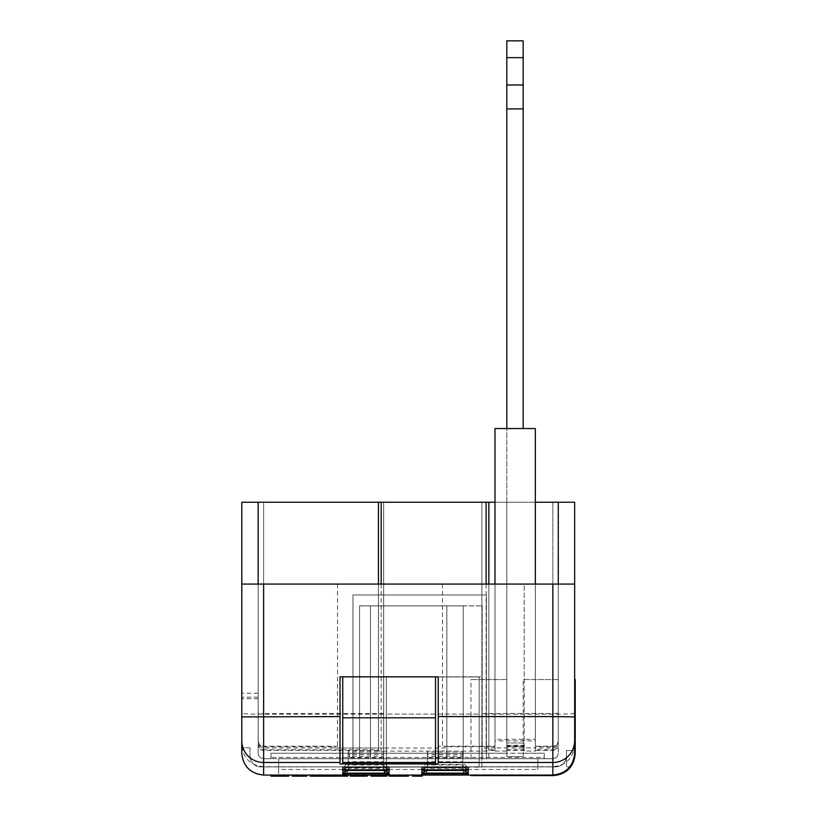 <?xml version="1.0" encoding="UTF-8"?>
<svg xmlns="http://www.w3.org/2000/svg" width="817" height="817" viewBox="0 0 817 817"><rect width="100%" height="100%" fill="white"/><g stroke="black" fill="none" stroke-linecap="round" stroke-linejoin="round"><path stroke-width="0.61" stroke-dasharray="4.08 3.06" d="M386.4 766.806L386.4 676.946L386.4 767.153L479.171 766.806L386.4 767.153M479.171 767.153L479.171 676.946L386.4 676.946L479.171 676.946L479.171 714.099L386.4 714.099L479.171 714.099L479.171 766.806M558.287 745.012C557.97 748.301 556.152 750.108 552.833 750.435L535.349 750.435L535.349 749.771L552.833 749.771L552.833 758.687C556.122 758.339 557.94 756.522 558.287 753.233C557.94 756.522 556.122 758.339 552.833 758.687L470.98 758.687L552.833 758.687C556.122 758.339 557.94 756.522 558.287 753.233L558.287 502.22L552.833 502.22L552.833 775.057C565.997 773.668 573.268 766.397 574.657 753.233L574.657 750.537L566.477 750.537L566.477 755.96A10.917 10.917 0 0 1 555.56 766.877L260.889 766.877A10.917 10.917 0 0 1 249.982 755.96A10.917 10.917 0 0 0 260.889 766.877L555.56 766.877A10.917 10.917 0 0 0 566.477 755.96L566.477 766.877L566.477 750.537L574.657 750.537L574.657 679.56L574.657 753.223A21.824 21.824 0 0 1 569.868 766.877L566.477 766.877L569.868 766.877A21.824 21.824 0 0 1 552.833 775.057L263.625 775.057A21.824 21.824 0 0 1 241.791 753.233A21.824 21.824 0 0 0 263.625 775.057L263.625 502.22L258.162 502.22L258.162 742.04L258.162 713.241L263.625 713.507L263.625 502.22L241.791 502.22L241.791 745.012C243.098 758.196 250.37 765.427 263.625 766.714L481.897 767.132L481.897 676.833L481.897 748.004L494.979 748.004L494.979 502.22L258.162 502.22L258.162 713.241M241.791 753.233L241.791 747.8L241.791 753.233C243.18 766.397 250.462 773.668 263.625 775.057L552.833 775.057L263.625 775.057M249.982 747.8L241.791 747.8L249.982 747.8L249.982 755.96L249.982 747.8M574.657 679.56L575.209 679.56L575.209 753.774A21.824 21.824 0 0 1 553.375 775.609L470.98 775.609M412.391 775.057L412.391 776.15L417.855 776.15L417.855 775.057L417.855 776.15L422.164 776.15L422.164 775.057L412.391 775.057L421.868 775.057C425.157 774.71 426.974 772.892 427.322 769.604L425.432 773.719L427.322 769.604L427.322 758.687L427.322 769.604L427.322 758.687L462.8 758.687L427.322 758.687L462.8 758.687L462.8 757.839L427.322 757.839L427.322 758.687L348.205 758.687L383.673 758.687L383.673 757.839L348.205 757.839L348.205 758.687L263.625 758.687L263.625 749.771L378.434 749.771L378.434 750.925L381.161 751.129L486.115 751.129L488.842 750.925L488.842 749.771L494.979 749.771L494.979 751.068L506.806 751.068L506.806 502.22L506.806 748.004L506.806 745.992L524.218 745.992L524.218 748.004L506.806 748.004M462.8 757.839L462.8 769.573L464.689 773.719L462.8 769.604L462.8 758.687L462.8 769.604L462.8 758.687L552.833 758.687L544.265 758.687L544.265 757.43L270.958 757.43L270.958 758.687L544.265 758.687L544.265 753.233L270.958 753.233L506.806 753.233L506.806 756.613L523.176 756.613L506.806 756.613L506.806 679.56L470.98 679.56L506.806 679.56L506.806 756.613L523.176 756.613L523.176 679.56L523.176 756.613L506.806 756.613L506.806 743.94L506.806 747.882L494.979 747.882L494.979 746.758L445.194 746.758L445.194 747.749L442.457 748.025L337.513 748.025L334.786 747.749L334.786 746.758L263.625 746.758C260.327 746.411 258.509 744.583 258.162 741.274L258.162 584.073L241.791 584.073L241.791 698.668L241.791 584.073M270.958 757.43L270.958 753.233L270.958 758.687L263.625 758.687C260.327 758.339 258.509 756.522 258.162 753.233L258.162 741.274M346.306 773.719L348.205 769.604L346.326 773.719L348.205 769.604L348.205 758.687L348.205 769.604L348.205 758.687L383.673 758.687L383.673 767.132M399.166 775.057L389.106 775.057L408.367 775.057L393.416 775.057L399.166 775.057L399.166 776.15L404.344 776.15L404.344 775.057M386.809 775.057L371 775.057L386.809 775.057L386.809 776.15L371 776.15L371 775.057M367.262 776.15L354.609 776.15L354.609 775.057L350.299 775.057L367.262 775.057L354.609 775.057L362.952 775.057L354.609 775.057L354.609 776.15L350.299 776.15L350.299 775.057M288.779 775.057L288.779 776.15L275.268 776.15L275.268 775.057L270.958 775.057L288.779 775.057L275.268 775.057L275.268 776.15L270.958 776.15L270.958 775.057M298.552 775.057L306.886 775.057L292.231 775.057L306.886 775.057L298.552 775.057L298.552 776.15L306.886 776.15L306.886 775.057L306.886 776.15L304.71 776.15L304.71 775.057M318.385 775.057L310.052 775.057L318.385 775.057L318.385 776.15L310.052 776.15L310.052 775.057M343.283 775.057L342.742 775.057C346.04 774.71 347.858 772.892 348.205 769.604L383.673 769.604C384.021 772.892 385.838 774.71 389.127 775.057C385.838 774.71 384.021 772.892 383.673 769.604L348.205 769.604L383.673 769.604L383.673 758.687L481.897 758.687L481.897 748.004M468.253 775.057L421.868 775.057L468.253 775.057C464.965 774.71 463.147 772.892 462.8 769.604C463.147 772.892 464.965 774.71 468.253 775.057M552.833 746.758L552.833 758.687A5.453 5.453 0 0 0 558.287 753.233L558.287 741.274C557.94 744.583 556.122 746.411 552.833 746.758L535.349 746.758L535.349 747.882L524.218 747.882L524.218 584.073L506.806 584.073L524.218 584.073L524.218 746.207L506.806 746.207L506.806 428.547L506.806 746.207M574.657 584.073L558.287 584.073L558.287 741.274M574.657 753.233L574.657 502.22L263.625 502.22L552.833 502.22L552.833 713.507L481.897 713.507M524.218 746.758L506.806 746.758L506.806 742.98L506.806 753.233L523.176 753.233L523.176 742.97L506.806 742.97L523.176 742.98L523.176 756.613L523.176 753.233L544.265 753.233L544.265 757.43M523.176 57.639L506.806 57.639L506.806 40.85L523.176 40.85L523.176 428.547M506.806 751.068L506.806 428.547L494.979 428.547L535.349 428.547L506.806 428.547L506.806 745.992M506.806 746.758L506.806 747.882M349.564 753.233L488.719 753.233L349.564 753.233L349.564 758.687L488.719 758.687L349.564 758.687L349.564 753.233M506.806 749.771L524.218 749.771L524.218 751.068L535.349 751.068L535.349 750.435M524.218 750.435L506.806 750.435M494.979 750.435L488.842 750.435M378.434 750.435L263.625 750.435C260.306 750.108 258.489 748.301 258.162 745.012L258.162 753.233C258.509 756.522 260.327 758.339 263.625 758.687L263.625 746.758M535.349 749.771L535.349 502.22L558.287 502.22L558.287 742.153C558.021 745.604 556.203 747.555 552.833 748.004L535.349 748.004L535.349 739.354L494.979 739.354L494.979 748.004M506.806 502.22L524.218 502.22L506.806 502.22M524.218 748.004L524.218 749.771M552.833 749.771C556.142 749.403 557.96 747.565 558.287 744.226L558.287 742.153M494.979 746.758L494.979 584.073L258.162 584.073L494.979 584.073L494.979 746.207L494.979 740.896L535.349 740.896L535.349 746.207L552.833 746.207C556.152 745.87 557.97 744.042 558.287 740.723L558.287 584.073L558.287 716.918L552.833 716.826L552.833 584.073L558.287 584.073L535.349 584.073L558.287 584.073L558.287 744.226M494.979 502.22L494.979 749.771M488.842 502.22L488.842 749.771M535.349 502.22L535.349 748.004M383.673 766.714L383.673 502.22L383.673 758.687L481.887 758.687L481.887 502.22L481.897 767.132M383.673 752.927L383.673 751.283L348.205 751.283L348.205 752.927L383.673 752.927L383.673 763.895L383.673 761.71L348.205 761.71L347.174 767.163M383.673 756.195L383.673 754.561L348.205 754.561L348.205 756.195L383.673 756.195L383.673 767.163L383.673 764.978L348.205 764.978L347.174 770.441M462.8 752.927L462.8 751.283L427.322 751.283L427.322 752.927L462.8 752.927L462.8 763.895L462.8 761.71L427.322 761.71L426.3 767.163M462.8 756.195L462.8 754.561L427.322 754.561L427.322 756.195L462.8 756.195L462.8 767.163L462.8 764.978L427.322 764.978L426.3 770.441M524.218 746.207L524.218 745.288L506.806 745.288M552.833 746.207L552.833 716.826L438.239 716.826L438.239 746.207L494.979 746.207M552.833 584.073L263.625 584.073L263.625 716.826L258.162 716.918L258.162 584.073L263.625 584.073M445.194 747.749L445.194 746.758M535.349 746.207L535.349 746.758M438.239 763.915L438.239 746.207M258.162 584.073L258.162 716.918M258.162 502.22L258.162 745.012M383.673 748.004L263.625 748.004C260.194 747.535 258.376 745.553 258.162 742.04M383.673 713.507L263.625 713.507L263.625 748.004M552.833 748.004L552.833 713.507L558.287 713.241M258.162 744.124C258.448 747.504 260.266 749.393 263.625 749.771M558.287 716.918L558.287 740.723M258.162 740.723C258.478 744.042 260.296 745.88 263.625 746.207L340.015 746.207L340.015 676.833L435.512 676.833L342.742 676.833L435.512 676.833L435.512 763.793M383.673 676.833L481.897 676.833L383.673 676.833M383.673 714.201L263.625 714.201C250.37 714.17 243.098 713.854 241.791 713.241M574.657 713.241C573.36 713.854 566.089 714.17 552.833 714.201L481.897 714.201M278.628 769.461L278.628 758.687L278.628 775.057L278.628 769.461L537.831 769.461L537.831 758.687L278.628 758.687L537.831 758.687L537.831 769.461M574.657 745.012C573.36 758.196 566.089 765.427 552.833 766.714L481.897 766.714M340.015 716.826L263.625 716.826L263.625 746.207M435.512 676.833L438.239 676.833L438.239 716.826M427.322 757.839L427.322 769.573M462.8 754.561L462.8 764.978M427.322 754.561L427.322 764.978M427.301 767.714L462.82 767.714L462.8 767.163M427.322 756.195L427.322 767.163M462.8 751.283L462.8 761.71M427.322 751.283L427.322 761.71M427.322 752.927L427.322 763.895M463.821 767.163L462.8 763.895M383.673 758.687L383.673 769.604L383.673 758.687M383.673 757.839L383.673 768.256L348.205 768.256L348.205 769.573M348.205 757.839L348.205 768.256M385.563 773.719L383.673 768.256M383.673 754.561L383.673 764.978M348.205 754.561L348.205 764.978M348.175 767.714L383.694 767.714L383.673 767.163M348.205 756.195L348.205 767.163M383.673 751.283L383.673 761.71M348.205 751.283L348.205 761.71M348.205 752.927L348.205 763.895M348.175 764.436L383.694 764.436L383.673 763.895M340.015 746.207L340.015 763.915M334.786 746.758L334.786 747.749M378.434 584.073L378.434 750.925M488.842 584.073L488.842 750.925M378.434 502.22L378.434 749.771M342.742 763.793L342.742 676.833M435.512 717.806L342.742 717.806M535.349 751.068L535.349 747.882M524.218 745.288L524.218 747.882M535.349 739.354L535.349 428.547L494.979 428.547L494.979 747.882M494.979 584.073L494.979 740.896M535.349 584.073L535.349 740.896M524.218 745.992L524.218 751.068M494.979 739.354L494.979 751.068M258.162 697.177L241.791 697.177M258.162 698.668L241.791 698.668L258.162 698.668M258.162 693.204L241.791 693.204M284.469 776.15L284.469 775.057M275.268 776.15L275.268 775.057M304.71 776.15L298.552 776.15M306.886 776.15L292.231 776.15L302.576 776.15L297.112 776.15L297.112 775.057M297.112 776.15L292.803 776.15M299.921 776.15L299.921 775.057M302.576 776.15L302.576 775.057M301.718 776.15L301.718 775.057M347.715 776.15L329.18 776.15L329.18 775.057M329.18 776.15L324.043 776.15L324.043 775.057M333.193 776.15L333.193 775.057M337.104 776.15L337.104 775.057M342.446 776.15L342.446 775.057M324.043 776.15L318.671 776.15M356.896 776.15L362.952 776.15L356.896 776.15L356.896 775.057M362.258 776.15L362.258 775.057M354.609 776.15L354.609 775.057L354.609 776.15M362.952 776.15L362.952 775.057M360.297 776.15L360.297 775.057M375.309 776.15L375.309 775.057M404.344 776.15L393.416 776.15L393.416 775.057M393.416 776.15L399.166 776.15M399.186 776.15L399.186 775.057M404.058 776.15L404.058 775.057M408.653 776.15L399.339 776.15L399.339 775.057M399.339 776.15L389.106 776.15M422.951 770.411L427.322 765.529M462.82 767.714L463.821 770.441M467.171 770.411L462.8 765.529M462.8 768.807L467.171 773.689M427.322 768.807L422.951 773.689M462.8 769.604L427.322 769.604C426.974 772.892 425.157 774.71 421.868 775.057M385.542 773.719L383.673 769.604M383.673 768.807L388.044 773.689M348.205 768.807L343.824 773.689M343.824 770.411L348.205 765.529M383.694 767.714L384.695 770.441M388.044 770.411L383.673 765.529M467.171 767.132L462.8 762.251M427.322 762.251L422.951 767.132M343.824 767.132L348.205 762.251M383.694 764.436L384.695 767.163M388.044 767.132L383.673 762.251M488.719 753.233L488.719 758.687L488.719 753.233M523.176 84.978L506.806 84.978M506.806 428.547L506.806 57.639M558.287 679.56L523.176 679.56L558.287 679.56M470.98 758.687L470.98 679.56M486.381 758.687L352.975 758.687L486.381 758.687L352.975 758.687L486.381 758.687L486.381 594.98L486.381 758.687L486.381 594.98L352.975 594.98L486.381 594.98L486.381 758.687M352.975 594.98L352.975 758.687L352.975 594.98L486.381 594.98L352.975 594.98L352.975 758.687L352.975 594.98M446.848 758.687L359.592 758.687L482.183 758.687L446.848 758.687L446.848 605.897L446.848 758.687L446.848 605.897L463.219 605.897L446.848 605.897L446.848 758.687L446.848 605.897L370.448 605.897L446.848 605.897L446.848 758.687L446.848 605.897L463.219 605.897L463.219 758.687L482.183 758.687L463.219 758.687L463.219 605.897L482.183 605.897L463.219 605.897L463.219 758.687L463.219 605.897L446.848 605.897L446.848 758.687M482.183 605.897L482.183 758.687L482.183 605.897L463.219 605.897L463.219 758.687L463.219 605.897L482.183 605.897L482.183 758.687L482.183 605.897M370.448 605.897L370.448 758.687L359.592 758.687L370.448 758.687L370.448 605.897L359.592 605.897L370.448 605.897L370.448 758.687L370.448 605.897L446.848 605.897L370.448 605.897L370.448 758.687L370.448 605.897L359.592 605.897L359.592 758.687L359.592 605.897L370.448 605.897L370.448 758.687L370.448 605.897M463.219 605.897L463.219 758.687L463.219 605.897M359.592 605.897L359.592 758.687L359.592 605.897M462.8 768.256L427.322 768.256M427.301 764.436L462.82 764.436M442.457 584.073L442.457 748.025M337.513 584.073L337.513 748.025M381.161 584.073L381.161 751.129M486.115 584.073L486.115 751.129M298.287 776.15L298.287 775.057M357.56 776.15L357.56 775.057M357.203 776.15L357.203 775.057"/><path stroke-width="1.23" d="M574.657 753.805C573.013 766.673 565.742 773.75 552.833 775.057C565.742 773.75 573.013 766.673 574.657 753.805L574.657 740.784A21.824 21.722 180 0 1 552.833 762.496L438.239 762.496L438.239 763.915L340.015 763.915L340.015 716.57L241.791 716.918L241.791 584.073L263.625 584.073L263.625 775.057L343.283 775.057L343.283 776.15L347.715 776.15L347.715 775.057M574.657 679.56L575.209 679.56L575.209 753.774C573.82 766.938 566.538 774.22 553.375 775.609L470.98 775.609L470.98 775.057M340.015 716.57L340.015 676.833L438.239 676.833L438.239 716.57L552.833 716.57L552.833 584.073L574.657 584.073L574.657 716.918L552.833 716.57L552.833 775.057L421.868 775.057L422.164 776.15L418.712 776.15L418.712 775.057M422.951 773.689L421.868 773.689L421.868 775.057L425.432 773.719L421.868 775.057L342.742 775.057L346.306 773.719M558.287 584.073L558.287 502.22L558.287 584.073M574.657 584.073L574.657 502.22L535.349 502.22M574.657 716.918L574.657 740.784M241.791 745.012L241.791 753.233C243.18 766.397 250.462 773.668 263.625 775.057M258.162 584.073L258.162 502.22L241.791 502.22L241.791 584.073M258.162 502.22L494.979 502.22M552.833 584.073L263.625 584.073M438.239 716.57L438.239 762.496M241.791 753.233L241.791 716.918M378.434 502.22L378.434 584.073M488.842 502.22L488.842 584.073M342.742 762.496L342.742 763.793L435.512 763.793L435.512 717.806L342.742 717.806L342.742 762.496L435.512 762.496M342.742 676.833L342.742 717.806M435.512 717.806L435.512 676.833M535.349 584.073L535.349 428.547L494.979 428.547L494.979 584.073M270.958 775.057L270.958 776.15L288.779 776.15L288.779 775.057M284.469 776.15L284.469 775.057M275.268 776.15L275.268 775.057M292.231 775.057L292.231 776.15L306.886 776.15L306.886 775.057M300.002 776.15L300.002 775.057M292.803 776.15L292.803 775.057M310.052 775.057L310.052 776.15L318.385 776.15L318.385 775.057M318.671 775.057L318.671 776.15L339.801 776.15L339.801 775.057M339.801 776.15L343.283 776.15M336.155 776.15L336.155 775.057M330.272 776.15L330.272 775.057M326.586 776.15L326.586 775.057M323.093 776.15L323.093 775.057M350.299 775.057L350.299 776.15L367.262 776.15L367.262 775.057M362.789 776.15L362.789 775.057M371 775.057L371 776.15L386.809 776.15L386.809 775.057M375.309 776.15L375.309 775.057M389.106 775.057L389.106 776.15L408.367 776.15L408.367 775.057M406.1 776.15L406.1 775.057M399.493 776.15L399.493 775.057M408.367 776.15L408.653 775.057M418.712 776.15L412.391 776.15L412.391 775.057M426.3 770.441L421.868 773.148L421.868 770.411L422.951 770.411M463.821 770.441L468.253 773.148L421.868 773.148M421.868 770.411L467.171 770.411M468.253 775.057L464.669 773.719L468.253 775.057L468.253 773.689L467.171 773.689M385.563 773.719L389.127 775.057L385.542 773.719M388.044 773.689L389.127 773.689L389.127 775.057M343.824 773.689L389.127 773.689M347.174 770.441L342.742 773.148L342.742 770.411L343.824 770.411M384.695 770.441L389.127 773.148L342.742 773.148M342.742 770.411L388.044 770.411M422.951 767.132L467.171 767.132M426.3 767.163L421.868 769.869L421.868 767.132M468.253 767.132L468.253 769.869L463.821 767.163M347.174 767.163L342.742 769.869L342.742 767.132L343.824 767.132M384.695 767.163L389.127 769.869L342.742 769.869M342.742 767.132L388.044 767.132M506.806 57.639L523.176 57.639L523.176 40.85L506.806 40.85L506.806 428.547M523.176 57.639L523.176 84.978L506.806 84.978M523.176 84.978L523.176 108.906L506.806 108.906M523.176 108.906L523.176 428.547M340.015 762.496L263.625 762.496A21.824 21.722 180 0 1 241.791 740.784M389.127 770.411L389.127 773.148M342.742 775.057L342.742 773.689M421.868 773.689L468.253 773.689M468.253 770.411L468.253 773.148M468.253 769.869L421.868 769.869M389.127 767.132L389.127 769.869M381.161 502.22L381.161 584.073M486.115 502.22L486.115 584.073M357.468 776.15L357.468 775.057M422.409 770.441L467.712 770.441M422.409 773.719L467.712 773.719M343.293 773.719L388.586 773.719M343.293 770.441L388.586 770.441M422.409 767.163L467.712 767.163M343.293 767.163L388.586 767.163"/></g></svg>
